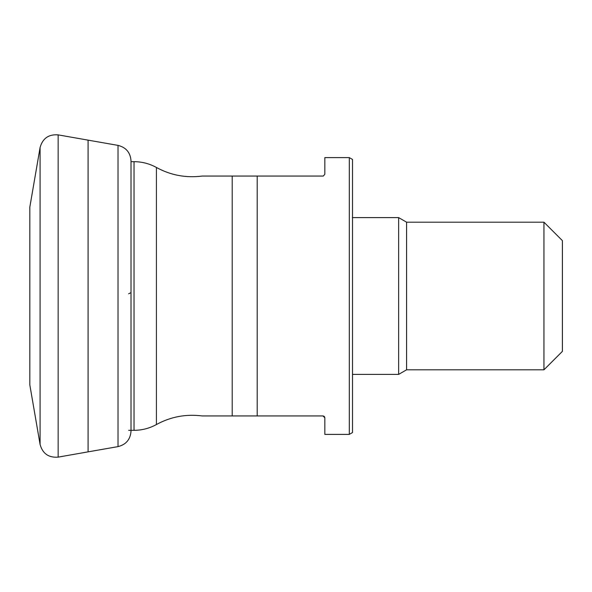 <?xml version="1.0" encoding="UTF-8"?>
<svg xmlns="http://www.w3.org/2000/svg" width="592" height="592" viewBox="0 0 592 592"><rect width="100%" height="100%" fill="white"/><g stroke="black" fill="none" stroke-linecap="round" stroke-linejoin="round"><path stroke-width="0.89" d="M257.202 415.939L202.183 415.939L232.205 415.939L232.205 176.061L202.183 176.061L257.202 176.061L257.202 415.939L322.98 415.939L324.105 416.317M323.373 176.016L324.83 174.218L324.83 157.605L349.31 157.605L349.31 434.395L324.83 434.395L324.83 417.782L322.98 415.939M322.98 176.061L257.202 176.061M324.483 416.709L324.83 417.782M349.31 434.395L352.506 432.545L352.506 159.455L349.31 157.605M562.4 240.641L562.4 351.359L543.944 369.808L543.944 222.192L562.4 240.641M543.944 369.808L406.586 369.808L406.586 222.192L543.944 222.192M406.586 222.192L398.638 217.604L398.638 374.396L406.586 369.808M352.336 217.604L398.638 217.604M128.649 293.78L130.795 292.751M40.086 147.549L29.822 207.119L29.822 384.881L40.086 444.451L40.086 147.549C42.624 138.365 48.64 134.14 58.149 134.872L88.082 140.141L88.082 451.859L118.023 446.612L118.023 145.388C126.111 147.43 130.44 152.603 131.017 160.92L131.017 431.08C130.44 439.397 126.111 444.57 118.023 446.612M40.086 444.451C42.624 453.635 48.64 457.86 58.149 457.128L58.149 134.872M128.649 430.325L134.036 430.325L134.036 161.675C141.984 161.712 149.443 163.644 156.414 167.469L156.414 424.531C170.74 416.731 185.999 413.867 202.183 415.939M29.822 207.119L29.822 384.881M118.023 145.388L88.082 140.141M58.149 457.128L88.082 451.859M156.414 167.469C170.74 175.269 185.999 178.133 202.183 176.061M131.017 161.675L134.036 161.675M134.036 430.325C141.984 430.288 149.443 428.356 156.414 424.531M352.506 374.396L398.638 374.396"/></g></svg>
